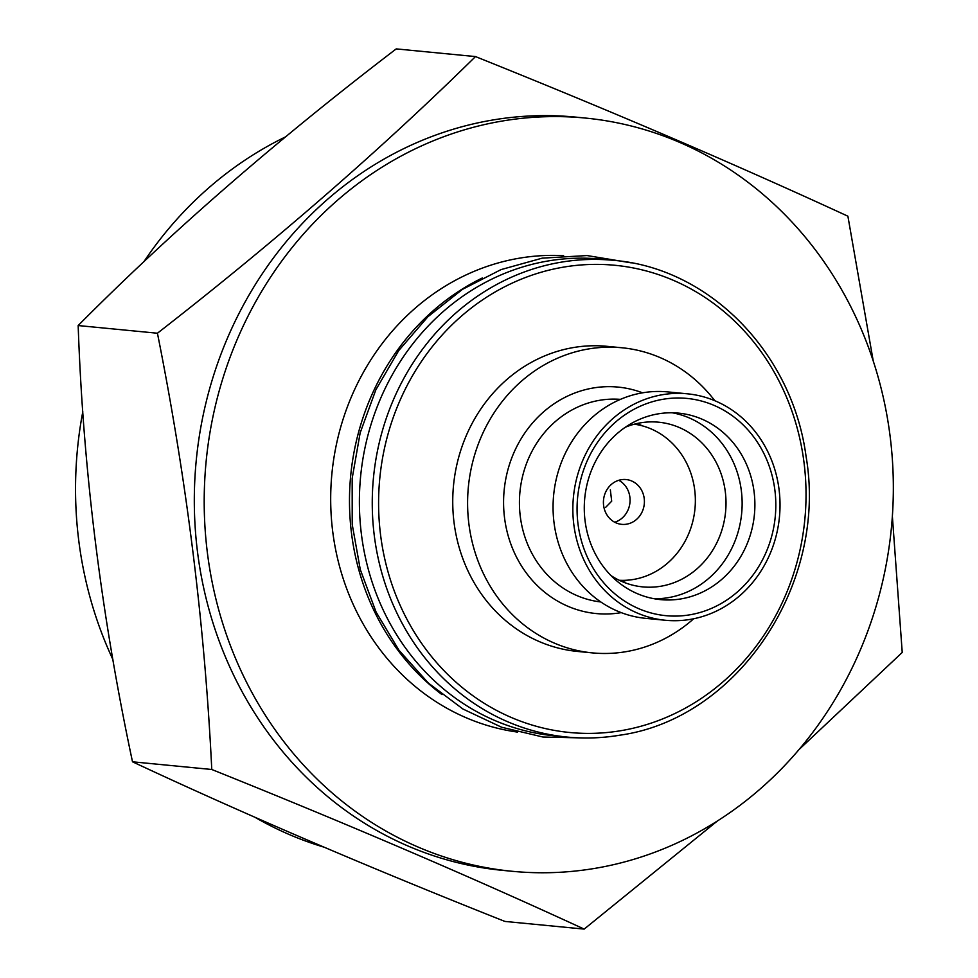 <?xml version="1.0" encoding="UTF-8"?>
<svg xmlns="http://www.w3.org/2000/svg" width="978" height="978" viewBox="0 0 978 978"><rect width="100%" height="100%" fill="white"/><g stroke="black" fill="none" stroke-linecap="round" stroke-linejoin="round"><path stroke-width="1.47" d="M613.426 260.331C709.148 267.874 792.327 352.655 806.055 456.371C828.073 583.621 738.109 718.634 620.003 735.175C602.448 738.133 584.868 738.769 567.24 737.07A239.488 217.874 95.5 0 1 372.276 506.567A239.488 217.874 95.5 0 1 560.883 262.226A239.488 217.874 95.5 0 1 613.426 260.331L600.565 259.084A239.488 217.874 95.5 0 0 548.01 260.979A239.488 217.874 95.5 0 0 359.415 505.32A239.488 217.874 95.5 0 0 554.379 735.823L567.24 737.07A239.488 217.874 95.5 0 0 619.795 735.175M714.808 400.711A153.277 139.438 95.5 0 0 621.935 347.765L607.093 346.334A153.277 139.438 95.5 0 0 573.463 347.545A153.277 139.438 95.5 0 0 452.753 503.927A153.277 139.438 95.5 0 0 577.533 651.446L592.387 652.888A153.277 139.438 95.5 0 0 626.018 651.678A153.277 139.438 95.5 0 0 693.683 618.756M621.935 347.765A153.277 139.438 95.5 0 0 588.316 348.987A153.277 139.438 95.5 0 0 467.606 505.369A153.277 139.438 95.5 0 0 592.387 652.888M687.412 393.816L667.619 391.897A113.754 103.485 95.5 0 0 642.656 392.801A113.754 103.485 95.5 0 0 553.071 508.866A113.754 103.485 95.5 0 0 645.676 618.353L665.468 620.272A113.754 103.485 95.5 0 0 690.431 619.367A113.754 103.485 95.5 0 0 780.016 503.303A113.754 103.485 95.5 0 0 687.412 393.816A113.754 103.485 95.5 0 0 662.448 394.709A113.754 103.485 95.5 0 0 572.864 510.773A113.754 103.485 95.5 0 0 665.468 620.272M663.023 399.281A109.133 99.279 95.5 0 0 577.974 523.731A109.133 99.279 95.5 0 0 689.869 614.807A109.133 99.279 95.5 0 0 774.906 490.345A109.133 99.279 95.5 0 0 663.023 399.281M658.06 413.877A93.68 85.22 95.5 0 0 584.282 509.452A93.68 85.22 95.5 0 0 660.553 599.624A93.68 85.22 95.5 0 0 681.104 598.878A93.68 85.22 95.5 0 0 754.882 503.303A93.68 85.22 95.5 0 0 678.61 413.132A93.68 85.22 95.5 0 0 658.06 413.877M654.196 598.744A93.68 85.22 95.5 0 0 668.353 597.644A93.68 85.22 95.5 0 0 742.119 505.589A93.68 85.22 95.5 0 0 672.216 412.777M611.042 575.614A82.727 75.257 95.5 0 0 642.705 586.886A82.727 75.257 95.5 0 0 660.859 586.238A82.727 75.257 95.5 0 0 726.006 501.824A82.727 75.257 95.5 0 0 658.659 422.203A82.727 75.257 95.5 0 0 640.504 422.851A82.727 75.257 95.5 0 0 625.419 427.19M585.247 118.045L575.357 117.079A378.4 344.244 95.5 0 0 492.337 120.074A378.4 344.244 95.5 0 0 194.341 506.139A378.4 344.244 95.5 0 0 502.386 870.347L512.289 871.3A378.4 344.244 95.5 0 0 595.309 868.305A378.4 344.244 95.5 0 0 893.305 482.24A378.4 344.244 95.5 0 0 585.247 118.045A378.4 344.244 95.5 0 0 502.227 121.04A378.4 344.244 95.5 0 0 204.231 507.105A378.4 344.244 95.5 0 0 512.289 871.3M563.597 255.674A239.488 217.874 95.5 0 0 519.318 258.192A239.488 217.874 95.5 0 0 330.686 497.998A239.488 217.874 95.5 0 0 517.448 732.082M873.232 360.943L847.889 216.199C734.881 164.072 610.749 110.856 475.491 56.577C380.601 149.866 274.586 242.092 157.434 333.229C186.602 479.208 204.72 624.624 211.774 769.49C347.031 823.769 471.164 876.973 584.172 929.1L717.412 820.97M798.892 749.698L902.229 652.448L892.364 516.213M584.172 929.1L504.905 921.423C368.266 867.217 244.133 814.014 132.507 761.801C101.26 615.064 83.154 469.636 78.167 325.552C170.527 232.519 276.542 140.306 396.224 48.9L475.491 56.577M482.301 277.984A239.488 217.874 95.5 0 0 350.711 475.491A239.488 217.874 95.5 0 0 441.946 694.576M285.49 136.908A378.4 344.244 95.5 0 0 143.839 261.786M82.8 411.726A378.4 344.244 95.5 0 0 112.886 659.514M254.977 817.29A378.4 344.244 95.5 0 0 323.938 847.131M621.996 581.543A82.727 75.257 95.5 0 0 627.179 580.198M642.143 425.785A82.727 75.257 95.5 0 0 637.301 423.474M132.507 761.801L211.774 769.49M78.167 325.552L157.434 333.229M618.768 480.284A22.506 20.477 -84.5 0 1 629.954 502.533A22.506 20.477 -84.5 0 1 614.71 522.228A22.506 20.477 95.5 0 0 629.954 502.533A22.506 20.477 95.5 0 0 618.768 480.284M605.529 507.484L611.69 501.188L610.345 489.844M626.678 524.171A22.506 20.477 95.5 0 0 644.404 501.213A22.506 20.477 95.5 0 0 626.079 479.55A22.506 20.477 95.5 0 0 621.14 479.733A22.506 20.477 95.5 0 0 603.414 502.692A22.506 20.477 95.5 0 0 621.739 524.355A22.506 20.477 95.5 0 0 626.678 524.171M619.221 580.272A78.472 71.394 95.5 0 0 633.561 579.441A78.472 71.394 95.5 0 0 695.358 500.968A78.472 71.394 95.5 0 0 634.343 424.195M621.177 730.639A234.696 213.51 95.5 0 0 804.075 462.997A234.696 213.51 95.5 0 0 563.45 267.141A234.696 213.51 95.5 0 0 380.552 534.783A234.696 213.51 95.5 0 0 621.177 730.639M642.546 392.814A113.754 103.485 95.5 0 0 593.169 387.997A113.754 103.485 95.5 0 0 504.526 517.729A113.754 103.485 95.5 0 0 621.152 612.656A113.754 103.485 95.5 0 0 621.262 612.644M620.431 399.366A101.785 92.592 95.5 0 0 599.587 400.308A101.785 92.592 95.5 0 0 519.428 503.328A101.785 92.592 95.5 0 0 600.81 601.959M585.272 737.999L542.912 737.021L501.628 727.241L462.973 709.038L428.364 683.072L399.036 650.333L376.078 612.032L360.283 569.551L352.214 524.44L352.178 478.34L360.149 432.912L375.845 389.819L398.706 350.601L427.924 316.713L462.447 289.366L501.017 269.61L542.24 258.143L587.069 255.564L631.299 262.874"/></g></svg>
